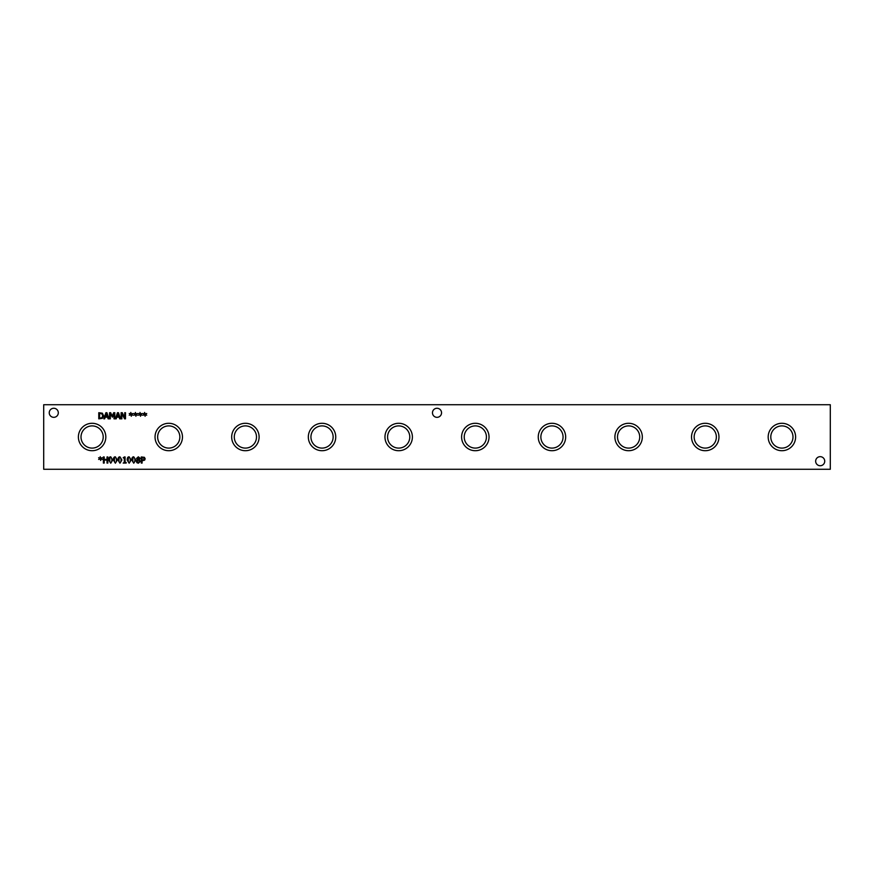 <?xml version="1.0" encoding="UTF-8"?>
<svg xmlns="http://www.w3.org/2000/svg" width="874" height="874" viewBox="0 0 874 874"><rect width="100%" height="100%" fill="white"/><g stroke="black" fill="none" stroke-linecap="round" stroke-linejoin="round"><path stroke-width="1.31" d="M143.86 457.889L142.091 457.659L142.091 460.095L143.959 459.735L143.86 457.889M144.428 457.331L145.16 458.795L144.625 460.161L142.091 460.795L142.091 463.078L141.282 463.078L141.282 456.949L144.428 457.331M126.173 462.455L126.173 463.078L123.179 463.078L124.294 462.455L124.294 458.347L123.179 457.779L124.447 456.927L125.091 456.927L125.091 462.455L126.173 462.455M121.082 460.019L120.863 458.14L119.957 457.506L119.05 458.151L119.039 461.865L119.957 462.532L120.863 461.887L121.082 460.019M119.957 456.829L121.912 460.019L119.957 463.209L118.001 460.019C117.979 457.845 118.635 456.785 119.957 456.829M116.482 460.019L116.253 458.14L115.357 457.506L114.439 458.151L114.439 461.865L115.357 462.532L116.264 461.887L116.482 460.019M115.357 456.829L117.313 460.019L115.357 463.209L113.401 460.019C113.38 457.845 114.035 456.785 115.357 456.829M111.883 460.019L111.654 458.14L110.758 457.506L109.84 458.151L109.84 461.865L110.758 462.532L111.664 461.887L111.883 460.019M110.758 456.829L112.713 460.019L110.758 463.209L108.791 460.019C108.78 457.845 109.436 456.785 110.758 456.829M100.849 458.577L102.302 459.429L100.696 458.992L100.718 460.489L100.226 458.992L98.62 459.429L100.073 458.577L98.62 457.725L100.237 458.173L100.204 456.676L100.685 458.173L102.302 457.736L100.849 458.577M107.83 456.949L107.83 463.078L107.021 463.078L107.021 460.085L104.192 460.085L104.192 463.078L103.383 463.078L103.383 456.949L104.192 456.949L104.192 459.353L107.021 459.353L107.021 456.949L107.83 456.949M130.281 460.019L130.062 458.14L129.166 457.506L128.249 458.151L128.238 461.865L129.166 462.532L130.062 461.887L130.281 460.019M129.166 456.829L131.122 460.019L129.166 463.209L127.2 460.019C127.189 457.845 127.833 456.785 129.166 456.829M134.891 460.019L134.662 458.14L133.766 457.506L132.848 458.151L132.848 461.865L133.766 462.532L134.672 461.887L134.891 460.019M133.766 456.829L135.721 460.019L133.766 463.209L131.799 460.019C131.788 457.845 132.444 456.785 133.766 456.829M138.354 457.419L137.338 458.326L138.791 459.604L139.403 458.38L138.354 457.419M138.791 460.401L137.895 460.019L137.196 461.33L138.365 462.608L139.512 461.45L138.791 460.401M140.353 461.374L138.354 463.22L136.89 462.696L136.366 461.385L137.404 459.779L136.508 458.424L138.354 456.807L140.201 458.369L139.272 459.811L140.353 461.374M43.7 469.272L830.3 469.272L830.3 404.728L43.7 404.728L43.7 469.272M795.613 437A13.711 13.711 0 0 1 781.891 450.711A13.711 13.711 0 0 1 768.18 437A13.711 13.711 0 0 1 781.891 423.289A13.711 13.711 0 0 1 795.613 437M642.324 437A13.711 13.711 0 0 1 628.603 450.711A13.711 13.711 0 0 1 614.892 437A13.711 13.711 0 0 1 628.603 423.289A13.711 13.711 0 0 1 642.324 437M489.036 437A13.711 13.711 0 0 1 475.325 450.711A13.711 13.711 0 0 1 461.603 437A13.711 13.711 0 0 1 475.325 423.289A13.711 13.711 0 0 1 489.036 437M335.747 437A13.711 13.711 0 0 1 322.036 450.711A13.711 13.711 0 0 1 308.325 437A13.711 13.711 0 0 1 322.036 423.289A13.711 13.711 0 0 1 335.747 437M182.469 437A13.711 13.711 0 0 1 168.748 450.711A13.711 13.711 0 0 1 155.037 437A13.711 13.711 0 0 1 168.748 423.289A13.711 13.711 0 0 1 182.469 437M105.82 437A13.711 13.711 0 0 1 92.109 450.711A13.711 13.711 0 0 1 78.387 437A13.711 13.711 0 0 1 92.109 423.289A13.711 13.711 0 0 1 105.82 437M259.108 437A13.711 13.711 0 0 1 245.397 450.711A13.711 13.711 0 0 1 231.676 437A13.711 13.711 0 0 1 245.397 423.289A13.711 13.711 0 0 1 259.108 437M412.397 437A13.711 13.711 0 0 1 398.675 450.711A13.711 13.711 0 0 1 384.964 437A13.711 13.711 0 0 1 398.675 423.289A13.711 13.711 0 0 1 412.397 437M565.675 437A13.711 13.711 0 0 1 551.964 450.711A13.711 13.711 0 0 1 538.253 437A13.711 13.711 0 0 1 551.964 423.289A13.711 13.711 0 0 1 565.675 437M718.963 437A13.711 13.711 0 0 1 705.252 450.711A13.711 13.711 0 0 1 691.531 437A13.711 13.711 0 0 1 705.252 423.289A13.711 13.711 0 0 1 718.963 437M441.545 412.801A4.534 4.534 0 0 1 437.011 417.335A4.534 4.534 0 0 1 432.477 412.801A4.534 4.534 0 0 1 437.011 408.267A4.534 4.534 0 0 1 441.545 412.801M58.307 412.801A4.534 4.534 0 0 1 53.773 417.335A4.534 4.534 0 0 1 49.239 412.801A4.534 4.534 0 0 1 53.773 408.267A4.534 4.534 0 0 1 58.307 412.801M824.728 461.199A4.534 4.534 0 0 1 820.194 465.733A4.534 4.534 0 0 1 815.661 461.199A4.534 4.534 0 0 1 820.194 456.665A4.534 4.534 0 0 1 824.728 461.199M145.248 414.342L146.712 415.194L145.095 414.757L145.117 416.253L144.625 414.757L143.019 415.205L144.472 414.342L143.019 413.5L144.636 413.948L144.603 412.441L145.084 413.948L146.712 413.5L145.248 414.342M136.049 414.342L137.502 415.194L135.885 414.757L135.918 416.253L135.426 414.757L133.82 415.205L135.273 414.342L133.82 413.5L135.437 413.948L135.404 412.441L135.885 413.948L137.502 413.5L136.049 414.342M125.495 412.714L125.495 418.843L124.589 418.843L121.868 413.566L121.868 418.843L121.115 418.843L121.115 412.714L122.273 412.714L124.742 417.575L124.742 412.714L125.495 412.714M116.22 418.843L115.39 418.843L117.466 412.714L118.46 412.714L120.536 418.843L119.672 418.843L119.115 417.138L116.777 417.138L116.22 418.843M102.367 413.205L103.613 415.784L102.356 418.351L98.773 418.843L98.773 412.714L102.367 413.205M104.662 418.843L103.831 418.843L105.907 412.714L106.912 412.714L108.977 418.843L108.114 418.843L107.557 417.138L105.219 417.138L104.662 418.843M114.811 412.714L114.811 418.843L114.002 418.843L114.002 413.566L112.396 417.16L110.321 413.566L110.321 418.843L109.556 418.843L109.556 412.714L110.67 412.714L112.2 416.133L113.675 412.714L114.811 412.714M131.45 414.342L132.903 415.194L131.286 414.757L131.319 416.253L130.827 414.757L129.221 415.205L130.674 414.342L129.221 413.5L130.827 413.948L130.805 412.441L131.286 413.948L132.903 413.5L131.45 414.342M140.648 414.342L142.101 415.194L140.495 414.757L140.517 416.253L140.026 414.757L138.42 415.205L139.873 414.342L138.42 413.5L140.037 413.948L140.004 412.441L140.485 413.948L142.101 413.5L140.648 414.342M106.388 413.555L105.437 416.439L107.338 416.439L106.388 413.555M101.832 413.784L99.592 413.424L99.592 418.143L101.908 417.739L102.761 415.773L101.832 413.784M117.946 413.555L116.996 416.439L118.897 416.439L117.946 413.555M694.153 437A11.1 11.1 0 0 0 710.802 446.614A11.1 11.1 0 0 0 710.802 427.386A11.1 11.1 0 0 0 694.153 437M540.864 437A11.1 11.1 0 0 0 557.514 446.614A11.1 11.1 0 0 0 557.514 427.386A11.1 11.1 0 0 0 540.864 437M387.575 437A11.1 11.1 0 0 0 404.225 446.614A11.1 11.1 0 0 0 404.225 427.386A11.1 11.1 0 0 0 387.575 437M234.287 437A11.1 11.1 0 0 0 250.947 446.614A11.1 11.1 0 0 0 250.947 427.386A11.1 11.1 0 0 0 234.287 437M81.009 437A11.1 11.1 0 0 0 97.659 446.614A11.1 11.1 0 0 0 97.659 427.386A11.1 11.1 0 0 0 81.009 437M157.648 437A11.1 11.1 0 0 0 174.297 446.614A11.1 11.1 0 0 0 174.297 427.386A11.1 11.1 0 0 0 157.648 437M310.936 437A11.1 11.1 0 0 0 327.586 446.614A11.1 11.1 0 0 0 327.586 427.386A11.1 11.1 0 0 0 310.936 437M464.225 437A11.1 11.1 0 0 0 480.875 446.614A11.1 11.1 0 0 0 480.875 427.386A11.1 11.1 0 0 0 464.225 437M617.503 437A11.1 11.1 0 0 0 634.163 446.614A11.1 11.1 0 0 0 634.163 427.386A11.1 11.1 0 0 0 617.503 437M770.792 437A11.1 11.1 0 0 0 787.441 446.614A11.1 11.1 0 0 0 787.441 427.386A11.1 11.1 0 0 0 770.792 437"/></g></svg>
